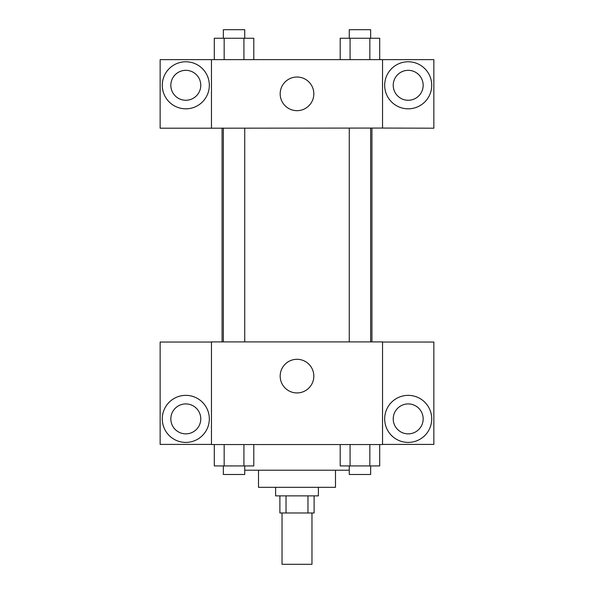 <?xml version="1.0" encoding="UTF-8"?>
<svg xmlns="http://www.w3.org/2000/svg" width="594" height="594" viewBox="0 0 594 594"><rect width="100%" height="100%" fill="white"/><g stroke="black" fill="none" stroke-linecap="round" stroke-linejoin="round"><path stroke-width="0.89" d="M282.031 512.978L282.031 564.3L311.969 564.3L311.969 512.978M307.974 495.871L307.974 512.978L279.893 512.978L279.893 495.871M307.974 512.978L314.107 512.978L314.107 495.871M318.384 487.318L318.384 495.871L275.616 495.871L275.616 487.318M286.026 495.871L286.026 512.978M335.491 470.21L335.491 487.318L258.509 487.318L258.509 470.21M349.265 470.21L244.735 470.21M382.536 444.55L211.464 444.55L211.464 341.906L382.536 341.906L382.536 444.55M185.803 442.411A23.522 23.522 0 0 1 165.429 407.128A23.522 23.522 0 0 1 206.177 407.128A23.522 23.522 0 0 1 185.803 442.411M211.464 444.416L160.142 444.416L160.142 342.04L211.464 342.04M170.834 418.889A14.969 14.969 0 0 1 185.803 403.92A14.969 14.969 0 0 1 200.772 418.889A14.969 14.969 0 0 1 185.803 433.858A14.969 14.969 0 0 1 170.834 418.889M297 392.938A16.818 16.818 0 0 1 282.432 367.708A16.818 16.818 0 0 1 311.568 367.708A16.818 16.818 0 0 1 297 392.938M408.197 442.411A23.522 23.522 0 0 1 387.823 407.128A23.522 23.522 0 0 1 428.571 407.128A23.522 23.522 0 0 1 408.197 442.411M382.536 444.416L433.858 444.416L433.858 342.04L382.536 342.04M393.228 418.889A14.969 14.969 0 0 1 408.197 403.92A14.969 14.969 0 0 1 423.166 418.889A14.969 14.969 0 0 1 408.197 433.858A14.969 14.969 0 0 1 393.228 418.889M371.933 128.066L371.933 341.906M349.265 341.906L349.265 128.066M244.735 128.066L244.735 341.906M382.536 128.066L433.858 128.2L433.858 59.638L382.536 59.638L382.536 128.066L211.464 128.2L160.142 128.2L160.142 59.638L211.464 59.638L211.464 128.066M200.772 85.298A14.969 14.969 0 0 1 185.803 100.267A14.969 14.969 0 0 1 170.834 85.298A14.969 14.969 0 0 1 185.803 70.33A14.969 14.969 0 0 1 200.772 85.298M185.803 108.821A23.522 23.522 0 0 1 165.429 73.537A23.522 23.522 0 0 1 206.177 73.537A23.522 23.522 0 0 1 185.803 108.821M423.166 85.298A14.969 14.969 0 0 1 400.712 98.262A14.969 14.969 0 0 1 400.712 72.334A14.969 14.969 0 0 1 423.166 85.298M408.197 108.821A23.522 23.522 0 0 1 387.823 73.537A23.522 23.522 0 0 1 428.571 73.537A23.522 23.522 0 0 1 408.197 108.821M382.536 59.638L211.464 59.638M280.182 93.852A16.818 16.818 0 0 1 305.413 79.284A16.818 16.818 0 0 1 305.413 108.42A16.818 16.818 0 0 1 280.182 93.852M379.707 59.638L379.707 38.254L340.199 38.254L340.199 59.638M369.832 38.254L369.832 59.638M350.081 38.254L350.081 59.638M349.265 38.254L349.265 29.7L370.649 29.7L370.649 38.254M253.801 59.638L253.801 38.254L214.293 38.254L214.293 59.638M243.919 38.254L243.919 59.638M224.168 38.254L224.168 59.638M223.351 38.254L223.351 29.7L244.735 29.7L244.735 38.254M379.707 444.55L379.707 465.934L340.199 465.934L340.199 444.55M369.832 444.55L369.832 465.934M350.081 444.55L350.081 465.934M370.649 465.934L370.649 474.487L349.265 474.487L349.265 465.934M253.801 444.55L253.801 465.934L214.293 465.934L214.293 444.55M243.919 444.55L243.919 465.934M224.168 444.55L224.168 465.934M244.735 465.934L244.735 474.487L223.351 474.487L223.351 465.934M222.067 128.066L222.067 341.906M370.649 341.906L370.649 128.066M223.351 128.066L223.351 341.906"/></g></svg>
